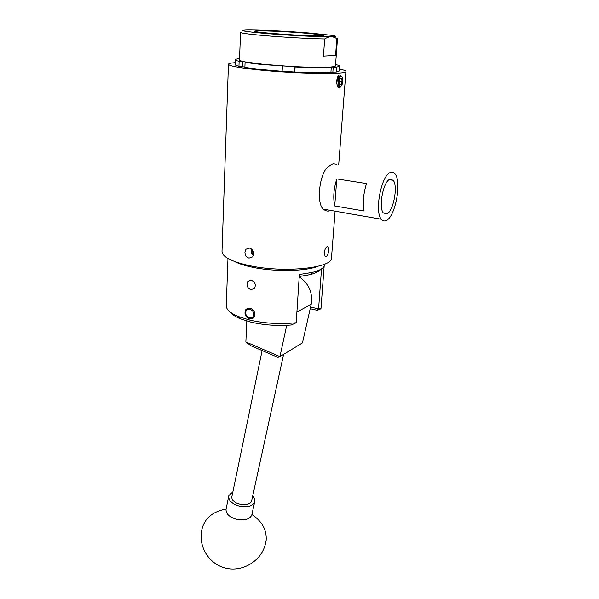 <?xml version="1.0" encoding="UTF-8"?>
<svg xmlns="http://www.w3.org/2000/svg" width="599" height="599" viewBox="0 0 599 599"><rect width="100%" height="100%" fill="white"/><g stroke="black" fill="none" stroke-linecap="round" stroke-linejoin="round"><path stroke-width="0.9" d="M250.816 289.676C247.125 287.805 246.137 285.042 247.844 281.388L251.258 280.257C255.137 282.017 256.2 284.75 254.433 288.441L250.816 289.676M249.963 308.043L245.889 309.376C243.98 313.584 245.171 316.811 249.454 319.05L253.826 317.575C255.803 313.292 254.515 310.11 249.963 308.043M227.972 258.483L226.242 306.126C226.609 309.803 230.622 313.255 238.29 316.482L249.409 319.986C264.825 323.49 280.422 324.396 296.206 322.711L291.413 324.972C277.479 326.088 263.949 325.122 250.846 322.097L240.431 318.803C235.512 316.759 232.165 314.55 230.383 312.176M318.009 266.263C305.43 271.452 273.765 271.961 251.865 267.117C244.512 265.537 238.731 263.657 234.508 261.471M296.206 322.711L299.35 274.514L312.7 272.335C320.203 270.344 324.216 267.835 324.748 264.803L324.793 264.264M324.134 266.398L320.967 308.77L318.578 308.867L321.528 268.846M310.574 307.055L318.578 308.867L317.29 310.312L310.2 308.702M320.72 269.34C319.117 271.429 315.606 273.189 310.192 274.619L299.223 276.521M320.967 308.77L317.29 310.312M251.999 514.077L251.752 515.177C249.641 519.251 244.819 520.696 237.294 519.52C229.447 517.341 225.703 513.845 226.055 509.045C212.465 511.576 204.386 518.509 201.818 529.83C198.074 546.37 208.976 564.228 225.673 568.144C242.318 572.285 260.587 561.413 265.162 545.015L266.173 540.216C266.832 529.935 262.085 521.37 251.932 514.541M252.703 496.002C254.635 498.054 255.279 500.09 254.627 502.112C252.523 506.118 247.679 507.518 240.094 506.327C231.91 504.014 228.159 500.435 228.848 495.583L232.884 491.839M246.81 321.019L245.867 341.969L279.935 356.622L286.719 325.302M299.201 276.798C308.927 283.619 312.933 292.776 311.203 304.27L302.465 342.86L279.935 356.622L277.958 357.401L251.063 345.81L245.867 341.969M262.115 350.572L231.963 496.309C231.334 498.802 232.831 501.056 236.455 503.063C243.748 505.863 248.78 505.264 251.55 501.273L251.73 500.45M253.662 314.505C254.118 308.942 245.822 307.002 245.777 312.626C245.328 318.136 253.572 320.128 253.662 314.505M253.145 318.256C248.81 319.394 246.219 317.343 245.388 312.094L246.414 309.196L247.904 308.036M341.819 83.306L342.164 81.457L341.64 78.357L340.936 77.945L340.097 78.521L339.086 81.793L339.281 84.167L339.618 84.893L341.153 84.714L341.819 83.306M339.618 84.893L341.153 84.714L341.228 83.036L342.164 81.457L341.64 78.357L340.464 78.394L340.936 77.945M338.772 75.287C337.274 76.867 336.586 79.6 336.728 83.493L337.933 87.267L339.094 87.978M340.606 75.474C338.607 72.629 335.597 81.442 337.492 86.061L338.248 87.499L339.199 87.986L341.37 85.949M337.492 86.061L340.614 86.653C342.306 85.14 342.995 82.535 342.68 78.836L342.044 77.039C339.97 73.722 336.975 83.411 339.214 86.219L338.435 82.348C338.495 79.442 339.101 77.421 340.247 76.268L341.849 76.485L342.373 77.675M339.356 76.986L339.094 76.545L339.543 76.762M340.12 76.38C337.836 78.948 337.574 82.288 339.334 86.398L339.483 86.526M339.199 77.885L338.435 82.348M339.416 84.526L341.153 84.714M339.161 81.135L342.164 81.457M250.914 248.637L251.797 253.886L253.542 255.376M252.276 249.768L252.149 250.494L253.804 253.489M251.378 248.944L252.097 253.13L253.22 254.485L251.797 253.886M253.714 254.74L253.22 254.485M252.688 250.277L252.149 250.494L253.25 253.1L253.751 252.905M390.069 179.221C383.495 180.673 378.179 207.232 383.3 212.892L386.692 213.963C393.296 211.844 398.32 185.81 393.139 180.247L390.069 179.221M390.743 172.355C392.382 171.831 393.805 172.34 395.011 173.882C402.079 181.834 395.168 217.519 386.041 220.612C384.244 221.39 382.679 220.934 381.338 219.234C374.105 211.589 381.556 174.204 390.743 172.355M330.596 210.406L329.764 210.803C327.743 211.514 325.571 210.953 323.243 209.126L322.704 208.662C317.215 202.455 318.743 180.067 325.549 169.495C328.484 166.335 331.067 164.433 333.306 163.782L336.346 164.231M328.724 250.487C328.125 255.047 326.904 256.941 325.062 256.162L324.239 252.531C325.152 248.008 326.47 246.129 328.177 246.893L328.724 250.487M253.804 253.961L252.711 256.829L249.004 258.102C246.376 257.226 245.013 255.241 244.916 252.142L245.949 249.259L249.461 248.076C252.186 248.914 253.639 250.876 253.804 253.961M337.027 81.734C337.634 77.892 338.749 76.036 340.367 76.17M228.444 64.363L222.012 251.153C221.952 256.604 230.84 261.366 248.675 265.454C282.908 273.189 332.071 268.24 331.479 258.042L331.524 257.443M235.295 62.678C231.004 63.007 228.728 63.516 228.451 64.198C228.518 65.83 238.2 67.702 257.495 69.813C294.618 73.834 347.225 74.71 345.908 71.588C346.087 70.839 343.893 70.001 339.326 69.072M305.205 33.132C325.654 34.952 328.799 35.835 314.632 35.79C302.076 35.476 287.909 34.682 272.133 33.409L262.684 32.526C237.751 29.875 275.068 30.556 305.205 33.132M310.559 33.087C287.662 31.185 256.125 29.643 246.159 29.995C238.043 30.399 244.639 31.56 265.934 33.469C282.765 34.884 305.37 36.202 319.844 36.606C334.601 36.951 338.944 36.561 332.872 35.446L310.559 33.087M336.66 67.17L339.536 66.264L339.176 71.101L336.294 72.09L336.66 67.17L330.551 67.051C333.636 66.803 335.275 66.444 335.462 65.98L337.484 38.456L336.803 38.703C333.037 36.075 328.986 36.157 324.658 38.95C310.162 38.718 283.754 37.25 264.818 35.611C248.765 34.203 240.678 33.117 240.558 32.361M240.551 32.436L239.495 59.937C239.33 60.514 241.322 61.195 245.463 61.974L263.463 64.34L288.673 66.332L261.314 64.482L245.081 62.468L248.458 62.536L242.49 61.42L242.288 66.571M245.081 62.468L244.879 67.47L261.082 69.551L282.144 71.341L282.414 66.242M339.536 66.264C339.685 65.755 338.368 65.186 335.567 64.55M235.392 59.848L235.22 64.565C235.07 65.074 236.313 65.65 238.949 66.309L239.136 61.353L242.49 61.42M239.548 58.642C236.964 58.897 235.579 59.256 235.4 59.713C235.25 60.185 236.5 60.731 239.136 61.353M331.254 67.605L330.903 72.576C322.344 73.003 310.312 72.838 294.805 72.09L295.105 66.998C310.641 67.762 322.689 67.964 331.254 67.605L327.818 67.268L330.551 67.051C321.738 67.65 307.774 67.41 288.673 66.332L294.985 66.706L294.686 71.865M333.246 66.833L332.872 71.977M336.294 72.09L330.933 72.172M294.805 72.09L282.151 71.124M238.949 66.309L244.894 67.095M324.658 38.95L323.475 56.096L335.582 55.43L336.803 38.703M335.582 55.43L323.475 56.096M364.072 210.998L334.714 205.974C332.969 197.865 333.665 188.842 336.795 178.899L366.506 183.564C363.368 193.672 362.56 202.814 364.072 210.998M334.714 205.974L336.795 178.899M265.522 543.66L266.173 540.216M296.902 312.072L311.203 304.27M250.599 280.167L247.844 281.388M240.431 318.803L238.29 316.482M324.748 264.803L324.808 264.047M310.192 274.619L312.7 272.335M254.627 502.112L251.752 515.177M228.631 496.646L226.167 508.678M251.55 501.273L283.597 354.391M340.614 86.653L339.865 87.768M331.479 258.042L335.058 211.732M338.712 164.583L345.908 71.588M249.154 248.023L245.949 249.259M327.009 246.668L328.177 246.893M381.338 219.234L323.243 209.126M389.073 179.752L393.139 180.247"/></g></svg>
